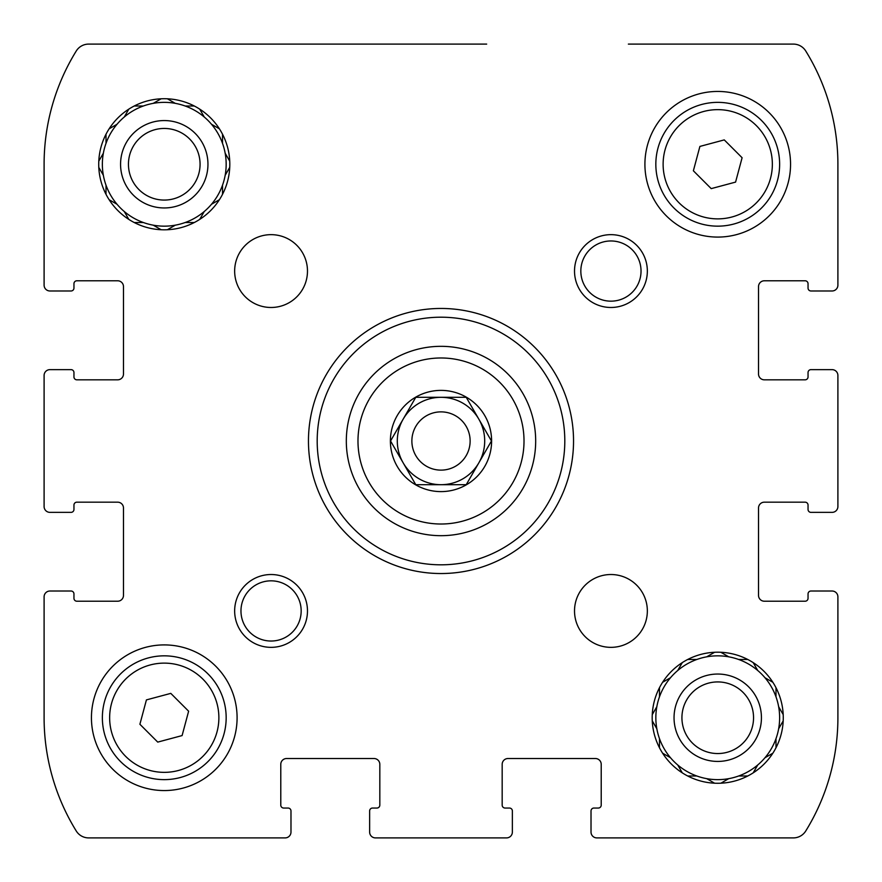 <?xml version="1.0" encoding="UTF-8"?>
<svg xmlns="http://www.w3.org/2000/svg" width="882" height="882" viewBox="0 0 882 882"><rect width="100%" height="100%" fill="white"/><g stroke="black" fill="none" stroke-linecap="round" stroke-linejoin="round"><path stroke-width="1.32" d="M512.365 828.43L512.365 832.079A5.821 5.821 0 0 1 506.544 837.9L375.456 837.9A5.821 5.821 0 0 1 369.635 832.079L369.635 828.43M828.43 591.017L832.079 591.017A5.821 5.821 0 0 1 837.9 596.849L837.9 717.739A215.561 215.561 0 0 1 805.751 830.987A14.564 14.564 0 0 1 793.359 837.9L596.849 837.9A5.821 5.821 0 0 1 591.017 832.079L591.017 828.43M828.43 369.635L832.079 369.635A5.821 5.821 0 0 1 837.9 375.456L837.9 506.544A5.821 5.821 0 0 1 832.079 512.365L828.43 512.365M628.37 44.1L793.359 44.1A14.564 14.564 0 0 1 805.751 51.013A215.561 215.561 0 0 1 837.9 164.261L837.9 285.151A5.821 5.821 0 0 1 832.079 290.983L828.43 290.983M88.641 44.1A14.564 14.564 0 0 0 76.249 51.013A14.564 14.564 0 0 1 88.641 44.1L486.677 44.1M53.57 290.983L49.921 290.983A5.821 5.821 0 0 1 44.1 285.151L44.1 164.261A215.561 215.561 0 0 1 76.249 51.013M53.57 512.365L49.921 512.365A5.821 5.821 0 0 1 44.1 506.544L44.1 375.456A5.821 5.821 0 0 1 49.921 369.635L53.57 369.635M290.983 828.43L290.983 832.079A5.821 5.821 0 0 1 285.151 837.9L88.641 837.9A14.564 14.564 0 0 1 76.249 830.987A215.561 215.561 0 0 1 44.1 717.739L44.1 596.849A5.821 5.821 0 0 1 49.921 591.017L53.57 591.017M512.365 832.079L512.365 810.955L512.365 832.079M598.305 808.044L593.939 808.044L598.305 808.044A2.911 2.911 0 0 0 601.215 805.134L601.215 764.341A5.821 5.821 0 0 0 595.394 758.52L507.999 758.52A5.821 5.821 0 0 0 502.178 764.341L502.178 805.134A2.911 2.911 0 0 0 505.088 808.044L509.454 808.044A2.911 2.911 0 0 1 512.365 810.955M591.017 810.955L591.017 832.079L591.017 810.955A2.911 2.911 0 0 1 593.939 808.044M832.079 591.017L810.955 591.017L832.079 591.017M808.044 505.088L808.044 509.454L808.044 505.088A2.911 2.911 0 0 0 805.134 502.178L764.341 502.178A5.821 5.821 0 0 0 758.52 507.999L758.52 595.394A5.821 5.821 0 0 0 764.341 601.215L805.134 601.215A2.911 2.911 0 0 0 808.044 598.305L808.044 593.939A2.911 2.911 0 0 1 810.955 591.017M810.955 512.365L832.079 512.365L810.955 512.365A2.911 2.911 0 0 1 808.044 509.454M832.079 369.635L810.955 369.635L832.079 369.635M808.044 283.695L808.044 288.061L808.044 283.695A2.911 2.911 0 0 0 805.134 280.785L764.341 280.785A5.821 5.821 0 0 0 758.52 286.606L758.52 374.001A5.821 5.821 0 0 0 764.341 379.822L805.134 379.822A2.911 2.911 0 0 0 808.044 376.912L808.044 372.546A2.911 2.911 0 0 1 810.955 369.635M810.955 290.983L832.079 290.983L810.955 290.983A2.911 2.911 0 0 1 808.044 288.061M49.921 290.983L71.045 290.983L49.921 290.983M73.956 376.912L73.956 372.546L73.956 376.912A2.911 2.911 0 0 0 76.866 379.822L117.659 379.822A5.821 5.821 0 0 0 123.48 374.001L123.48 286.606A5.821 5.821 0 0 0 117.659 280.785L76.866 280.785A2.911 2.911 0 0 0 73.956 283.695L73.956 288.061A2.911 2.911 0 0 1 71.045 290.983M71.045 369.635L49.921 369.635L71.045 369.635A2.911 2.911 0 0 1 73.956 372.546M49.921 512.365L71.045 512.365L49.921 512.365M73.956 598.305L73.956 593.939L73.956 598.305A2.911 2.911 0 0 0 76.866 601.215L117.659 601.215A5.821 5.821 0 0 0 123.48 595.394L123.48 507.999A5.821 5.821 0 0 0 117.659 502.178L76.866 502.178A2.911 2.911 0 0 0 73.956 505.088L73.956 509.454A2.911 2.911 0 0 1 71.045 512.365M71.045 591.017L49.921 591.017L71.045 591.017A2.911 2.911 0 0 1 73.956 593.939M290.983 832.079L290.983 810.955L290.983 832.079M376.912 808.044L372.546 808.044L376.912 808.044A2.911 2.911 0 0 0 379.822 805.134L379.822 764.341A5.821 5.821 0 0 0 374.001 758.52L286.606 758.52A5.821 5.821 0 0 0 280.785 764.341L280.785 805.134A2.911 2.911 0 0 0 283.695 808.044L288.061 808.044A2.911 2.911 0 0 1 290.983 810.955M369.635 810.955L369.635 832.079L369.635 810.955A2.911 2.911 0 0 1 372.546 808.044M106.005 194.294L106.005 185.176A61.905 61.905 0 0 1 103.348 175.275L98.795 167.393M109.125 199.707L117.019 204.26A61.905 61.905 0 0 0 124.263 211.504L128.816 219.398L124.263 211.504A61.905 61.905 0 0 0 143.347 222.518L134.24 222.518M194.294 222.518L185.176 222.518A61.905 61.905 0 0 1 175.275 225.175L167.393 229.728L175.275 225.175A61.905 61.905 0 0 1 153.248 225.175L161.141 229.728L153.248 225.175A61.905 61.905 0 0 1 143.347 222.518M199.707 219.398L204.26 211.504A61.905 61.905 0 0 0 211.504 204.26L219.398 199.707M222.518 194.294L222.518 185.176A61.905 61.905 0 0 0 225.175 175.275L229.728 167.393M225.175 175.275A61.905 61.905 0 0 0 225.175 153.248L229.728 161.141L225.175 153.248A61.905 61.905 0 0 0 222.518 143.347L222.518 134.24M219.398 128.816L211.504 124.263A61.905 61.905 0 0 0 204.26 117.019L199.707 109.125M194.294 106.005L185.176 106.005A61.905 61.905 0 0 0 175.275 103.348L167.393 98.795L175.275 103.348A61.905 61.905 0 0 0 153.248 103.348L161.141 98.795M134.24 106.005L143.347 106.005A61.905 61.905 0 0 1 153.248 103.348L153.766 103.051M128.816 109.125L124.263 117.019A61.905 61.905 0 0 0 117.019 124.263L109.125 128.816M106.005 134.24L106.005 143.347A61.905 61.905 0 0 0 103.348 153.248L98.795 161.141L103.348 153.248A61.905 61.905 0 0 0 103.348 175.275L103.051 174.757M106.005 185.176A61.905 61.905 0 0 0 117.019 204.26L116.501 203.963M117.019 124.263A61.905 61.905 0 0 0 106.005 143.347M143.347 106.005A61.905 61.905 0 0 0 124.263 117.019M203.963 116.501L204.26 117.019A61.905 61.905 0 0 0 185.176 106.005M222.518 143.347A61.905 61.905 0 0 0 211.504 124.263M212.022 203.963L211.504 204.26A61.905 61.905 0 0 0 222.518 185.176M185.176 222.518A61.905 61.905 0 0 0 204.26 211.504M164.261 207.954A43.692 43.692 0 0 1 126.424 142.41A43.692 43.692 0 0 1 202.099 142.41A43.692 43.692 0 0 1 164.261 207.954M164.261 200.071A35.809 35.809 0 0 1 133.248 146.357A35.809 35.809 0 0 1 195.275 146.357A35.809 35.809 0 0 1 164.261 200.071M659.482 687.706L659.482 696.824A61.905 61.905 0 0 0 659.482 738.653L659.482 747.76L659.482 738.653A61.905 61.905 0 0 1 656.825 728.753L652.272 720.859M662.603 753.184L670.496 757.737A61.905 61.905 0 0 0 677.74 764.981L682.293 772.875M687.706 775.995L696.824 775.995A61.905 61.905 0 0 0 706.725 778.652L714.607 783.205L706.725 778.652A61.905 61.905 0 0 0 728.753 778.652L720.859 783.205M753.184 772.875L757.737 764.981A61.905 61.905 0 0 1 728.753 778.652A61.905 61.905 0 0 0 738.653 775.995L747.76 775.995M764.981 757.737A61.905 61.905 0 0 1 757.737 764.981A61.905 61.905 0 0 0 764.981 757.737L772.875 753.184L764.981 757.737A61.905 61.905 0 0 0 775.995 738.653L775.995 747.76L775.995 738.653A61.905 61.905 0 0 0 778.652 728.753L783.205 720.859M783.205 714.607L778.652 706.725A61.905 61.905 0 0 0 775.995 696.824L775.995 687.706M772.875 682.293L764.981 677.74A61.905 61.905 0 0 0 757.737 670.496L753.184 662.603M747.76 659.482L738.653 659.482A61.905 61.905 0 0 0 728.753 656.825L720.859 652.272L728.753 656.825A61.905 61.905 0 0 1 775.995 738.653M714.607 652.272L706.725 656.825A61.905 61.905 0 0 0 696.824 659.482L687.706 659.482M682.293 662.603L677.74 670.496A61.905 61.905 0 0 0 670.496 677.74L662.603 682.293M656.825 706.725L652.272 714.607L656.825 706.725A61.905 61.905 0 0 1 728.753 656.825M678.038 765.499L677.74 764.981A61.905 61.905 0 0 0 696.824 775.995M659.482 738.653A61.905 61.905 0 0 0 670.496 757.737M717.739 761.431A43.692 43.692 0 0 1 679.901 695.887A43.692 43.692 0 0 1 755.576 695.887A43.692 43.692 0 0 1 717.739 761.431M717.739 753.548A35.809 35.809 0 0 1 686.725 699.834A35.809 35.809 0 0 1 748.752 699.834A35.809 35.809 0 0 1 717.739 753.548M391.145 439.964L415.775 397.308L466.225 397.308L491.45 441L466.225 484.692L415.775 484.692L390.55 441L415.775 397.308L466.225 397.308L491.45 441M415.698 484.835A50.616 50.616 0 0 1 441 390.384A50.616 50.616 0 0 1 489.885 454.098A50.616 50.616 0 0 1 415.698 484.835M164.261 98.718A65.544 65.544 0 0 1 221.029 197.039A65.544 65.544 0 0 1 107.505 197.039A65.544 65.544 0 0 1 164.261 98.718M271.061 234.656A36.416 36.416 0 0 1 302.603 289.274A36.416 36.416 0 0 1 239.529 289.274A36.416 36.416 0 0 1 271.061 234.656M610.939 574.524A36.416 36.416 0 0 1 642.471 629.142A36.416 36.416 0 0 1 579.397 629.142A36.416 36.416 0 0 1 610.939 574.524M717.739 652.195A65.544 65.544 0 0 1 774.495 750.505A65.544 65.544 0 0 1 660.971 750.505A65.544 65.544 0 0 1 717.739 652.195M164.261 644.907A72.831 72.831 0 0 1 227.335 754.154A72.831 72.831 0 0 1 101.198 754.154A72.831 72.831 0 0 1 164.261 644.907M717.739 91.441A72.831 72.831 0 0 1 780.802 200.677A72.831 72.831 0 0 1 654.664 200.677A72.831 72.831 0 0 1 717.739 91.441M271.061 574.524A36.416 36.416 0 0 1 302.603 629.142A36.416 36.416 0 0 1 239.529 629.142A36.416 36.416 0 0 1 271.061 574.524M610.939 234.656A36.416 36.416 0 0 1 642.471 289.274A36.416 36.416 0 0 1 579.397 289.274A36.416 36.416 0 0 1 610.939 234.656M441 308.457A132.543 132.543 0 0 1 555.781 507.271A132.543 132.543 0 0 1 326.219 507.271A132.543 132.543 0 0 1 441 308.457M441 317.2A123.8 123.8 0 0 1 548.218 502.905A123.8 123.8 0 0 1 333.782 502.905A123.8 123.8 0 0 1 441 317.2M441 346.328A94.672 94.672 0 0 1 522.993 488.341A94.672 94.672 0 0 1 359.007 488.341A94.672 94.672 0 0 1 441 346.328A94.672 94.672 0 0 1 522.993 488.341A94.672 94.672 0 0 1 359.007 488.341A94.672 94.672 0 0 1 441 346.328M610.939 240.962A30.109 30.109 0 0 1 637.002 286.121A30.109 30.109 0 0 1 584.865 286.121A30.109 30.109 0 0 1 610.939 240.962M271.061 580.83A30.109 30.109 0 0 1 297.135 625.988A30.109 30.109 0 0 1 244.998 625.988A30.109 30.109 0 0 1 271.061 580.83M717.739 102.356A61.905 61.905 0 0 1 771.342 195.209A61.905 61.905 0 0 1 664.124 195.209A61.905 61.905 0 0 1 717.739 102.356A61.905 61.905 0 0 1 771.342 195.209A61.905 61.905 0 0 1 664.124 195.209A61.905 61.905 0 0 1 717.739 102.356M742.104 157.735L724.265 139.896L699.9 146.423L693.373 170.788L711.212 188.627L735.577 182.1L742.104 157.735M164.261 655.833A61.905 61.905 0 0 1 217.876 748.686A61.905 61.905 0 0 1 110.658 748.686A61.905 61.905 0 0 1 164.261 655.833A61.905 61.905 0 0 1 217.876 748.686A61.905 61.905 0 0 1 110.658 748.686A61.905 61.905 0 0 1 164.261 655.833M188.627 711.212L170.788 693.373L146.423 699.9L139.896 724.265L157.735 742.104L182.1 735.577L188.627 711.212M490.855 442.036L466.225 484.692L415.775 484.692L390.55 441M441 397.308A43.692 43.692 0 0 1 478.838 462.852A43.692 43.692 0 0 1 403.162 462.852A43.692 43.692 0 0 1 441 397.308M441 411.872A29.128 29.128 0 0 1 466.225 455.564A29.128 29.128 0 0 1 415.775 455.564A29.128 29.128 0 0 1 441 411.872M441 357.982A83.018 83.018 0 0 1 512.894 482.509A83.018 83.018 0 0 1 369.106 482.509A83.018 83.018 0 0 1 441 357.982M717.739 109.644A54.618 54.618 0 0 1 765.036 191.57A54.618 54.618 0 0 1 670.441 191.57A54.618 54.618 0 0 1 717.739 109.644M164.261 663.121A54.618 54.618 0 0 1 211.559 745.047A54.618 54.618 0 0 1 116.964 745.047A54.618 54.618 0 0 1 164.261 663.121"/></g></svg>
